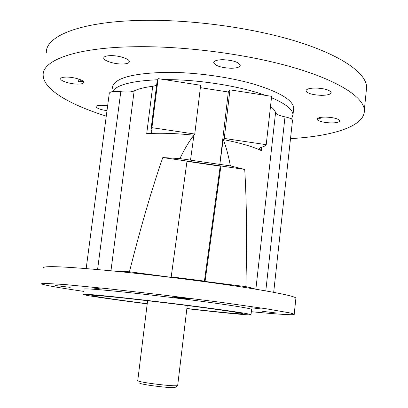<?xml version="1.0" encoding="UTF-8"?>
<svg xmlns="http://www.w3.org/2000/svg" width="408" height="408" viewBox="0 0 408 408"><rect width="100%" height="100%" fill="white"/><g stroke="black" fill="none" stroke-linecap="round" stroke-linejoin="round"><path stroke-width="0.61" d="M175.338 387.274L175.221 387.37C173.767 388.717 140.301 384.668 139.582 383.056L139.531 382.985M147.599 300.711L137.741 380.679C138.48 382.418 176.026 386.968 177.572 385.504L177.704 385.305M261.115 308.948L251.731 307.816L261.115 308.948M101.49 289.048L91.774 287.839L101.49 289.048M190.22 299.084L190.301 299.049C190.347 298.753 174.553 296.83 173.777 297.034L173.716 297.07C173.731 297.366 189.21 299.258 190.22 299.084M70.181 287.36L55.238 285.503L70.181 287.36M276.935 313.074L262.675 311.35L276.935 313.074M251.343 311.702C269.8 313.497 282.673 314.497 289.955 314.69C293.245 314.757 294.658 314.588 294.199 314.175L290.394 313.007L265.776 308.698L220.529 302.267L163.072 294.999L106.723 288.594L64.342 284.493L43.33 283.305L41.335 283.805C44.003 285.141 58.125 287.671 83.696 291.378M186.859 308.647C216.388 312.079 242.174 314.69 249.155 314.864L251.012 314.65C250.242 313.696 212.339 308.275 166.423 302.726C120.498 297.167 83.354 293.515 83.303 294.367L83.339 294.474C84.64 295.438 113.312 299.569 147.212 303.843M251.588 309.529L251.609 309.346C250.864 308.142 213.017 302.481 167.127 296.937C121.237 291.383 84.084 287.977 84.002 289.078L83.987 289.165M186.879 308.494C215.026 311.732 233.085 313.522 241.052 313.864L242.571 313.665C241.827 312.803 207.891 307.953 166.913 302.996C125.939 298.034 92.254 294.698 91.785 295.412L91.795 295.525C92.912 296.361 117.458 299.926 147.227 303.69M265.792 290.894L285.003 116.861C289.695 117.846 292.199 118.988 292.51 120.294L292.48 120.569M156.59 85.369L152.704 86.312C144.498 87.312 138.317 88.852 134.15 90.933C131.478 92.086 127.021 92.341 120.783 91.688C113.643 91.045 109.808 91.606 109.273 93.371L86.175 268.561M151.011 129.566L157.095 81.381L158.105 78.637L151.919 127.668L150.975 129.851L152 132.075C151.511 132.931 149.741 133.472 146.701 133.702L152.704 86.312M205.04 281.444L193.882 280.265C217.551 283.356 238.027 286.309 255.311 289.129C253.878 288.481 250.696 287.65 245.769 286.63L205.04 281.444L220.912 165.98L244.729 169.427C246.677 201.909 247.064 240.582 245.902 285.457L245.738 286.635M171.202 276.853L204.418 281.097L220.208 166.158L186.971 161.349M224.252 138.434L266.21 144.677L264.216 146.304L262.196 147.089C260.228 147.523 259.274 148.114 259.335 148.864L261.375 150.649C252.731 146.559 240.006 142.861 223.201 139.556L219.81 164.404L228.322 92.009L229.954 89.842L224.252 138.434L223.201 139.556C225.961 146.181 228.347 154.964 230.377 165.903L244.729 169.427M129.586 271.799L181.065 278.628C156.901 275.614 134.11 273.054 112.69 270.948L129.586 271.799L129.739 270.611C140.969 226.261 151.985 188.583 162.787 157.57L179.872 158.584C184.788 148.573 189.465 140.78 193.902 135.201L194.759 134.043L200.66 85.272L158.105 78.637M146.701 133.702C159.967 132.804 175.7 133.304 193.902 135.201L190.511 160.155L219.81 164.404M245.902 285.457L245.769 286.63M270.499 106.457C273.35 108.615 275.038 110.685 275.568 112.664C276.267 114.306 279.414 115.709 285.003 116.861M230.377 165.903L219.841 164.378M190.531 160.13L179.872 158.584M162.787 157.57L187.007 161.073L171.166 277.119M220.208 166.158L220.912 165.98L187.007 161.073M200.369 87.659L228.322 92.009M266.21 144.677L271.636 96.344L229.954 89.842M295.861 298.564L295.917 298.075C294.678 296.402 281.143 293.418 255.311 289.129M112.69 270.948C66.04 266.572 42.973 265.542 43.483 267.857M181.065 278.628L193.882 280.265M151.919 127.668L194.759 134.043M171.197 276.874L204.347 281.107L204.291 281.596M231.29 68.258C221.35 67.804 215.495 65.948 213.721 62.699C213.93 60.853 216.872 59.849 222.549 59.685C232.616 60.144 238.522 61.996 240.261 65.244C240.001 67.131 237.012 68.136 231.29 68.258M122.211 64.015C114.286 64.168 103.54 60.751 103.739 58.063C103.887 56.559 106.228 55.743 110.762 55.626C118.804 55.427 129.642 58.936 129.367 61.567C129.188 63.102 126.801 63.918 122.211 64.015M77.852 84.104C70.691 84.176 60.425 81.08 60.659 78.861C60.777 77.724 62.715 77.127 66.478 77.081C73.741 76.984 84.079 80.152 83.778 82.319C83.635 83.482 81.661 84.079 77.852 84.104M106.993 110.67C100.485 109.691 96.844 108.365 96.069 106.702C96.191 105.738 98.053 105.259 101.643 105.269L107.63 105.84M321.377 95.339C312.513 94.921 307.377 93.422 305.969 90.836C306.25 89.072 309.463 88.138 315.608 88.036C324.59 88.449 329.771 89.949 331.153 92.534C330.817 94.335 327.558 95.273 321.377 95.339M318.184 118.07L320.158 119.039L320.326 117.448M330.832 122.92C322.952 122.492 318.408 121.252 317.189 119.202C317.46 117.795 320.372 117.086 325.926 117.081C333.892 117.509 338.477 118.748 339.68 120.799C339.354 122.232 336.406 122.941 330.832 122.92M46.328 52.862C45.288 36.613 78.611 22.001 138.577 20.451C188.302 19.023 251.058 27.367 296.208 41.3C341.44 55.274 365.874 72.93 366.665 86.884L366.205 91.407M106.274 116.137C70.212 104.841 43.61 89.668 43.177 75.388C41.927 60.517 75.118 47.507 135.175 46.726C184.977 45.951 247.947 54.259 293.327 67.488C338.783 80.753 363.421 97.165 364.339 109.92C365.502 126.215 332.877 136.206 290.506 138.638M112.322 88.352C112.909 78.525 131.203 73.18 167.193 72.323C195.06 72.267 228.985 76.918 253.939 84.16C279.444 92.035 292.715 99.955 293.75 107.921L293.505 110.124M164.495 79.631L166.28 79.631C199.048 79.555 240.49 86.221 265.44 95.375M271.483 97.706C285.406 103.637 292.582 109.288 293.01 114.663L291.562 119.09M112.328 91.647C116.586 84.9 131.692 80.932 157.651 79.754M83.084 81.197L78.53 81.891L78.907 79.121M80.59 81.773L80.85 79.871M110.966 270.779L134.15 90.933M255.867 289.221L275.568 112.664M261.375 150.649L261.763 147.186M151.036 129.494L157.172 80.937M97.578 269.53L120.783 91.688M177.689 385.417L187.231 305.515M175.221 387.37L177.572 385.504M273.681 292.322L292.51 120.294M259.335 148.864L259.371 148.532M251.012 314.65L251.609 309.346M295.917 298.075L294.199 314.175M213.721 62.699L213.772 62.271M103.739 58.063L103.79 57.701M305.969 90.836L306.005 90.484M366.665 86.884L364.339 109.92M293.75 107.921L293.01 114.663"/></g></svg>

